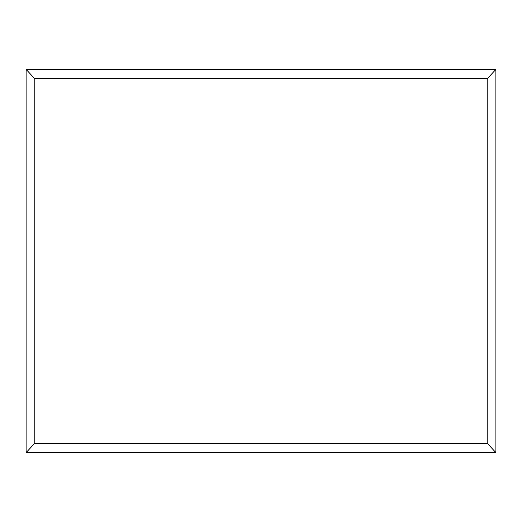 <?xml version="1.0" encoding="UTF-8"?>
<svg xmlns="http://www.w3.org/2000/svg" width="522" height="522" viewBox="0 0 522 522"><rect width="100%" height="100%" fill="white"/><g stroke="black" fill="none" stroke-linecap="round" stroke-linejoin="round"><path stroke-width="0.78" d="M495.9 452.574L26.113 452.626L26.113 69.374L495.887 69.374L495.9 452.574L487.202 443.289L487.202 78.711L34.798 78.711L34.798 443.289L487.202 443.289M34.798 443.289L26.1 452.574M487.202 78.711L495.9 69.426M26.1 69.426L34.798 78.711"/></g></svg>
